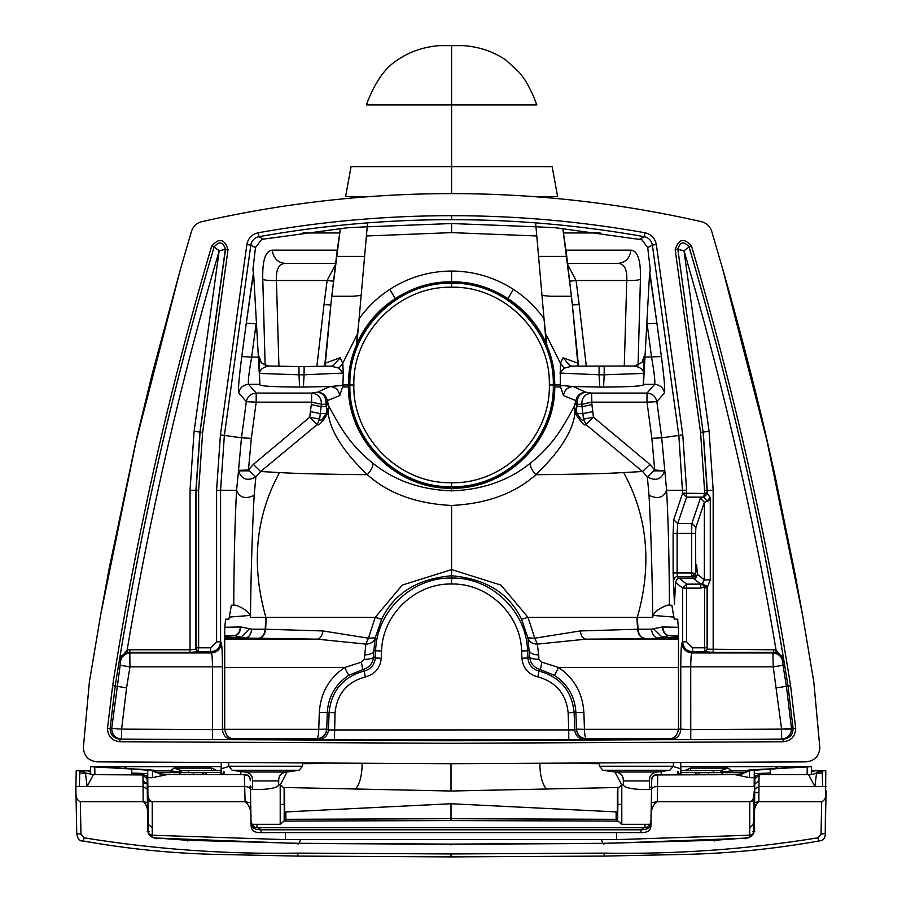 <?xml version="1.0" encoding="UTF-8"?>
<svg xmlns="http://www.w3.org/2000/svg" width="902" height="902" viewBox="0 0 902 902"><rect width="100%" height="100%" fill="white"/><g stroke="black" fill="none" stroke-linecap="round" stroke-linejoin="round"><path stroke-width="1.35" d="M621.794 784.841L617.859 788.179L617.859 804.437L621.794 804.415L621.794 784.841L623.327 784.977L623.327 780.94L627.127 780.94M617.633 819.58L617.859 804.437M617.859 820.967L621.794 824.304L621.794 804.415M645.629 780.94L649.417 780.94L649.417 789.442L651.571 789.419L640.307 789.419C630.047 788.912 624.319 787.378 623.135 784.841M650.195 824.304L621.794 824.304M280.206 784.841L280.206 804.415L284.141 804.437L284.119 788.021L280.206 784.841L278.865 784.841C277.681 787.378 271.953 788.912 261.693 789.419L250.429 789.419L252.583 789.419L252.583 780.94L256.371 780.94M284.141 804.437L284.119 788.021M251.805 824.304L280.206 824.304L284.141 820.967L284.367 819.58M83.164 840.98C126.765 848.805 170.782 853.269 215.24 854.374L297.807 856.088L297.863 853.123C225.974 854.397 154.716 849.301 84.1 837.823L83.164 840.98C79.635 841.431 77.504 838.905 76.749 833.403L75.948 791.832M84.1 837.823L80.966 834.203L76.76 833.392M147.624 829.558L147.612 828.216C147.635 834.271 150.657 837.552 156.7 838.048L156.779 838.815L156.7 838.048L297.818 843.46L451 844.238L604.182 843.46L745.289 838.262C751.389 837.721 754.422 834.485 754.388 828.566L754.376 829.558M90.617 770.68L79.793 771.041L79.399 786.578L87.111 786.578L85.476 773.161M81.778 770.86L76.208 770.68L75.892 786.578L79.399 786.578M816.524 773.161L814.889 786.578L822.601 786.578L822.207 771.041L811.383 770.68M819.557 771.12L825.792 770.68L825.24 833.392L826.052 791.832M604.137 853.123C676.026 854.397 747.284 849.301 817.9 837.823L818.836 840.991C775.235 848.805 731.218 853.269 686.76 854.374L604.193 856.088L604.137 853.123L451 853.946L451 856.889L604.193 856.088M817.9 837.823L821.034 834.203L825.24 833.392M826.074 790.513C826.469 796.613 825.003 800.356 821.677 801.731L821.034 834.203M811.36 772.078L814.901 770.68L811.36 772.078M87.099 770.68L90.64 772.078L87.099 770.68M83.029 771.503L79.996 770.68M142.99 780.974L143.159 801.731L80.323 801.731C76.997 800.356 75.531 796.613 75.926 790.513L75.892 786.578M754.489 816.626L754.388 828.216C754.365 834.271 751.343 837.552 745.3 838.048L745.289 838.262M754.692 792.497L758.92 792.497L759.01 780.963M822.207 771.041L816.423 773.014C813.018 774.446 810.447 774.987 808.699 774.66L759.067 774.66L758.965 786.578L814.889 786.578L808.632 774.66M745.3 838.048L745.221 838.815L745.3 838.048L714.294 840.303L714.237 841.059L714.294 840.303L604.137 843.325L451 844.103L604.137 843.325L603.957 844.137L604.182 843.46M451 844.238L297.818 843.46M754.388 828.566L754.816 779.102L754.771 784.03L759.01 780.681M755.899 804.561L754.591 804.561C754.726 789.002 754.726 789.002 754.591 804.561C754.455 820.121 754.455 820.121 754.591 804.561L754.602 803.378M147.184 779.102L142.944 774.931L143.035 786.578L147.274 789.092L147.184 779.102L147.612 828.171C147.127 825.161 147.094 839.052 156.711 838.026L187.717 840.281L297.874 843.302L187.706 840.303L156.7 838.048M156.711 838.262C150.611 837.721 147.578 834.485 147.612 828.566L147.612 828.216M147.612 828.566L147.511 816.096M147.5 815.126L147.488 813.536C147.522 817.64 147.522 817.64 147.488 813.536L147.387 802.521L143.508 801.731C146.913 805.497 148.244 809.962 147.5 815.126M147.443 809.094L147.409 805.215M754.5 815.126C753.756 809.962 755.087 805.497 758.492 801.731L821.677 801.731M601.442 839.627L602.795 843.325M299.205 843.325L300.558 839.627M76.749 833.403L75.926 790.513M143.035 786.578L87.111 786.578L93.357 774.66M274.873 780.94L278.673 780.94L278.673 784.977M302.598 763.374L302.542 766.215L299.024 770.285L286.543 772.011M278.673 780.94C278.628 775.551 281.277 772.574 286.622 771.999C281.255 772.552 278.594 775.54 278.673 780.94L252.583 780.94C252.628 775.551 249.967 772.574 244.622 771.999L232.231 770.285L228.702 766.215L228.646 762.968M673.354 762.979L673.298 766.215L669.769 770.285L657.287 772.011M649.417 780.94C649.372 775.551 652.033 772.574 657.378 771.999C651.999 772.552 649.35 775.54 649.417 780.94L623.327 780.94C623.372 775.551 620.723 772.574 615.378 771.999L602.976 770.285L599.458 766.215L599.402 763.385M364.318 659.362C369.888 659.283 372.988 658.359 373.62 656.577C372.943 663.32 369.335 667.66 362.807 669.577L348.713 675.395L344.665 667.48L361.341 662.158L364.318 659.362L365.851 644.118L317.2 639.157L245.22 638.075L224.711 638.977M224.711 638.064L231.498 637.68L235.14 638.515M224.711 636.496L231.498 637.68L241.138 637.128L249.595 628.739L251.726 629.19C251.027 634.523 248.862 637.477 245.22 638.075L234.565 635.73L225.41 636.44M224.711 639.157L317.2 639.157C320.255 638.65 322.172 635.921 322.972 630.949L265.616 629.235C264.94 634.625 262.775 637.624 259.122 638.233M249.595 628.739L240.935 626.969C240.248 632.144 238.128 635.064 234.565 635.73L224.711 635.752M364.487 654.942C370.057 654.705 373.169 653.285 373.834 650.669L375.232 637.872C373.992 641.886 370.857 643.972 365.851 644.118L368.444 638.199L322.972 630.949M381.591 651.007L375.627 650.748C376.45 611.206 412.158 577.111 451.598 578.024L451.598 584C415.258 583.143 382.335 614.623 381.591 651.007L381.275 658.257L375.311 657.986L373.62 656.577L373.834 650.669L375.627 650.748L375.311 657.986C374.567 664.887 370.857 669.239 364.171 671.054L362.807 669.577L361.341 662.158M258.694 638.233C262.347 637.624 264.511 634.625 265.188 629.235L265.853 617.374C250.981 564.731 255.537 516.474 279.541 472.58C297.006 473.618 326.265 474.328 367.328 474.711C388.334 493.473 416.42 503.722 451.598 505.481L451.598 569.579L402.247 585.094L375.187 617.374L368.444 638.199L375.232 637.872L381.647 619.268L375.187 617.374L250.418 617.374L250.147 615.435L229.717 617.058M224.722 627.273L240.935 626.969M234.554 738.975L234.824 738.975C229.153 738.862 225.782 735.558 224.711 729.042L224.711 628.739L225.556 619.189L228.928 619.189L231.386 605.231L235.636 605.152C243.416 607.959 248.253 611.387 250.147 615.435M232.829 738.783L316.884 738.783L318.485 739.561C324.382 739.031 327.708 735.818 328.463 729.943L568.745 729.921L568.147 712.783C566.185 693.942 556.083 681.98 537.829 676.906C528.268 674.313 522.968 668.1 521.92 658.257L521.604 651.007C520.86 614.623 487.937 583.143 451.598 584M653.6 628.739L662.26 626.969C662.947 632.144 665.067 635.064 668.63 635.73L662.057 637.128L653.6 628.739L651.458 629.19C652.169 634.523 654.333 637.477 657.964 638.075L662.057 637.128L671.697 637.68L668.055 638.515L585.984 639.157L537.344 644.118L538.708 654.942C533.138 654.705 530.026 653.285 529.361 650.669L527.569 650.748C526.745 611.206 491.038 577.111 451.598 578.024L451.598 575.78C417.446 578.734 394.129 593.234 381.647 619.268M279.541 472.58L260.622 471.509L255.852 476.921L254.172 495.266C252.346 527.907 251.094 568.61 250.418 617.374M372.3 462.737C393.937 480.405 420.377 489.786 451.598 490.857L451.598 488.207C396.981 489.504 348.149 441.382 348.42 386.969L342.58 386.969L339.772 395.516L327.313 400.646L328.959 406.475C338.194 423.061 348.104 443.491 372.3 462.737C373.541 465.624 371.883 469.615 367.328 474.711C342.884 451.169 329.816 430.355 328.136 412.27L326.637 415.202C321.619 422.993 318.474 426.127 317.188 424.605L260.622 471.509L253.361 464.383L309.758 417.198L317.188 424.605L319.669 419.103C320.278 421.662 322.386 419.768 326.005 413.432L326.637 415.202M216.593 490.282L216.593 641.829L220.573 641.829L220.573 490.282L216.593 490.282L220.426 434.877L241.477 437.808L238.511 470.348L248.445 469.998L255.852 476.921C247.328 481.465 241.544 479.447 238.511 470.867L236.561 490.282C234.915 521.548 233.979 559.86 233.742 605.231M254.172 495.266C245.592 499.494 239.718 497.825 236.561 490.282L220.573 490.282L224.361 435.429L250.824 245.107C251.714 240.541 254.42 237.733 258.942 236.674C322.657 225.331 386.879 219.66 451.598 219.66L451.598 215.679C386.642 215.679 322.194 221.373 258.243 232.75L258.942 236.674L263.485 239.12L261.309 239.763L255.469 247.644L252.955 269.371M232.355 739.448L212.432 739.629L212.477 729.662L222.433 729.481C223.019 735.525 226.334 738.839 232.355 739.448L234.689 738.975M212.432 739.629L121.544 739.076C115.242 738.343 111.961 734.792 111.713 728.433L110.089 728.512C110.36 734.893 113.663 738.434 119.989 739.144L119.966 741.737L451.598 743.293L783.229 741.737L783.207 739.144L781.651 739.076L781.583 729.109L690.718 729.662L678.484 729.042L678.484 628.739L677.639 619.189L674.256 619.189L671.81 605.231L667.559 605.152C659.779 607.959 654.942 611.387 653.048 615.435L673.478 617.058M568.767 739.877L584.71 739.561C578.813 739.031 575.487 735.818 574.732 729.943L568.745 729.921L568.767 739.877L334.428 739.877L335.048 712.783L329.072 712.58L328.463 729.943L326.851 729.166C326.062 734.995 322.736 738.208 316.884 738.783M339.772 395.516C338.746 390.025 335.476 387.026 329.952 386.53L342.264 385.436L342.58 386.969L342.929 384.917L342.264 385.436M310.389 411.616L309.758 417.198L319.669 419.103L320.266 413.612L310.389 411.616L311.607 402.157L256.191 402.157L256.191 393.08L311.607 393.08L311.607 402.157L321.416 404.299C321.462 397.658 318.192 393.915 311.607 393.08L317.504 392.167C323.491 393.261 326.298 397.286 325.938 404.265L321.416 404.299L320.266 413.612L326.005 413.432L328.959 406.475L328.136 412.27L327.167 410.906L325.938 404.265L327.313 400.646C326.107 395.426 322.837 392.595 317.504 392.167L329.952 386.53L303.399 387.071L304.109 374.792L343.301 373.067L342.929 384.917L348.397 384.974C349.424 348.273 365.039 319.477 395.245 298.585C377.724 310.141 364.78 325.509 356.403 344.677L359.176 318.699C367.542 307.007 377.746 297.232 389.799 289.373L395.245 298.585C412.406 287.58 431.19 282.01 451.598 281.875C472.005 282.01 490.789 287.58 507.95 298.585C525.471 310.141 538.415 325.509 546.792 344.677L544.019 318.699L545.992 341.204M196.072 647.805L195.869 649.192L190.029 649.778L129.798 649.778L129.798 652.36L127.667 652.586C122.413 654.548 119.662 657.006 119.414 659.982C142.55 520.364 174.12 382.696 214.112 246.945L214.112 246.945C219.321 240.879 223.065 241.691 225.342 249.369L225.5 249.324C223.098 241.725 219.299 240.924 214.112 246.934L211.632 246.201C219.107 237.576 224.575 238.737 228.026 249.674L225.5 249.324L200.097 432.058L196.072 490.282L196.072 647.805L198.632 647.805L198.395 651.774L210.628 651.774L211.339 652.958C217.314 652.304 220.64 648.989 221.294 643.025L220.573 641.829C219.975 647.861 216.66 651.176 210.628 651.774L210.628 647.805L216.593 641.829M127.667 652.586L127.114 650.06L119.414 659.982L120.507 661.267C121.77 656.137 125.04 653.375 130.294 652.958L211.339 652.958C212.038 654.3 212.421 658.934 212.477 666.86L222.433 666.86C222.377 653.285 221.993 645.336 221.294 643.025M180.558 268.83L191.495 231.307C193.186 226.244 196.613 223.031 201.777 221.678C284.243 202.973 367.509 193.614 451.598 193.614C535.799 193.626 619.076 202.984 701.418 221.678C706.582 223.031 710.009 226.244 711.701 231.307L722.637 268.83L767.038 440.999L802.6 615.198L813.807 681.98L819.862 747.905C819.061 756.316 814.45 760.961 806.05 761.852L451.598 763.701L97.134 761.852C88.746 760.961 84.134 756.316 83.334 747.905L89.388 681.98L100.596 615.198L136.157 440.999L180.558 268.83L152.393 373.146L136.687 437.898L109.367 567.471L100.596 615.198M337.247 250.158L272.291 250.158C273.362 258.243 277.647 262.651 285.156 263.384C278.774 263.767 275.865 269.495 276.429 280.533C269.27 280.646 264.714 280.24 262.775 279.327L265.132 365.209M259.111 356.606L259.37 373.428C260.069 369.392 263.305 366.922 269.055 366.043L268.616 365.998C257.228 362.322 261.636 360.71 259.675 359.436L259.111 356.606L261.354 362.593M268.616 365.998L299.002 366.55L299.002 374.792L259.37 373.428L259.945 385.019L253.575 272.505L245.491 328.937L252.537 278.414M250.125 295.123L253.394 273.329L252.955 269.405M259.945 385.019C262.493 386.259 275.719 386.947 299.611 387.071L303.399 387.071M257.893 357.091L251.647 357.091L256.112 323.807L256.405 329.343L256.112 323.807L246.257 323.299M335.499 263.384L285.156 263.384M565.949 250.158L630.904 250.158C629.833 258.243 625.548 262.651 618.039 263.384L567.696 263.384M333.357 281.142L327.122 280.533L335.318 264.805M345.579 196.602L351.047 166.701L345.567 196.602L369.516 196.602M351.397 166.701L352.321 166.701M354.17 166.701L374.048 166.701M417.265 166.701L426.533 166.701M448.508 166.701L451.598 166.701L451.598 104.914L366.595 104.914M351.047 166.701L451.598 166.701L351.047 166.701M536.6 104.914L451.598 104.914L451.598 46.25M361.217 295.428L352.716 296.273L331.744 296.273L340.381 228.477L336.683 254.319M357.925 333.018L342.771 363.179L343.301 373.067L338.949 368.151L331.068 366.133L304.109 366.55L304.109 374.792L299.002 374.792L299.611 387.071M356.403 344.677L357.35 339.028M356.538 341.52L357.474 338.16L357.203 341.204M331.079 366.133L333.097 365.817L340.11 357.79L342.771 363.179L338.949 368.151M357.271 339.434L367.509 223.437M210.628 647.805L198.632 647.805L198.632 490.282L195.914 490.282L195.914 649.102L198.474 651.515M195.869 649.192L198.395 651.774L190.029 652.36L129.798 652.36L129.967 666.86L120.169 665.248L120.507 661.267M367.215 226.763L347.27 227.789L263.485 239.12M367.215 226.797L366.415 235.974L451.598 232.626L451.598 223.538L367.215 226.797M451.598 223.538L535.98 226.797L544.019 318.699C535.653 307.007 525.449 297.232 513.396 289.373C494.578 277.286 473.978 271.186 451.598 271.04C429.217 271.186 408.617 277.286 389.799 289.373M342.681 386.473L342.94 385.244M238.726 392.922C237.981 390.047 238.996 377.938 241.781 356.583L251.647 357.091C248.862 373.101 247.836 382.189 248.58 384.342L256.191 393.08C250.812 393.531 247.52 396.395 246.325 401.661L238.726 392.922C239.921 387.657 243.202 384.793 248.58 384.342L259.72 384.342M256.191 402.157L246.325 401.661L241.477 437.808L251.331 438.304L256.191 402.157M324.912 365.738L324.776 366.313M336.829 253.214L330.899 304.166L325.126 366.302M340.11 357.79L326.005 362.908M330.955 304.166L331.744 296.273M129.798 649.778L127.114 650.06C149.912 515.155 180.603 382.065 219.197 250.801L225.342 249.369L199.951 432.035L194.11 431.224L219.197 250.801L214.112 246.945C171.605 391.175 138.637 537.547 115.185 686.05L112.637 685.644L107.507 728.342L110.089 728.512L115.185 686.05L126.584 687.843L121.612 729.109L212.477 729.662L212.477 666.86L129.967 666.86L126.584 687.843M348.713 675.395C335.397 684.246 328.26 696.626 327.291 712.512L319.308 712.693C320.447 693.334 328.903 678.27 344.665 667.48L224.711 667.48M678.484 638.977L668.055 638.515M678.484 638.064L671.697 637.68L678.484 636.496M678.484 639.157L585.984 639.157C582.94 638.65 581.023 635.921 580.223 630.949L637.579 629.235C638.255 634.625 640.42 637.624 644.073 638.233M678.473 627.273L662.733 626.98C663.421 632.155 665.541 635.076 669.115 635.73L677.785 636.44M538.708 654.942L538.877 659.362L541.854 662.158L558.518 667.48C574.292 678.27 582.748 693.334 583.887 712.693L584.451 729.346L678.484 729.346M538.877 659.362C533.308 659.283 530.207 658.359 529.575 656.577L527.963 637.872C529.203 641.886 532.327 643.972 537.344 644.118L534.751 638.199L580.223 630.949M521.92 658.257L527.884 657.986L529.575 656.577C530.252 663.32 533.86 667.66 540.388 669.577L541.854 662.158M521.604 651.007L527.569 650.748L527.884 657.986C528.617 664.887 532.338 669.239 539.024 671.054L540.388 669.577L554.482 675.395L558.518 667.48L678.484 667.48M521.548 619.268L528.008 617.374L500.948 585.094L451.598 569.579L451.598 575.78C485.75 578.734 509.066 593.234 521.548 619.268L527.963 637.872L534.751 638.199L528.008 617.374L652.777 617.374L653.048 615.435M669.16 635.775L678.484 635.752M554.482 675.395C567.798 684.246 574.935 696.626 575.904 712.512L576.468 729.166L584.451 729.346C584.62 735.074 585.274 738.231 586.424 738.783C580.572 738.208 577.257 734.995 576.468 729.166L576.344 729.166C577.133 734.995 580.448 738.208 586.311 738.783L670.366 738.783M644.502 638.233C640.848 637.624 638.684 634.625 638.007 629.235L637.342 617.374C652.214 564.731 647.659 516.474 623.654 472.58L623.654 472.58C606.189 473.618 576.93 474.328 535.867 474.711C514.862 493.473 486.776 503.722 451.598 505.481M563.423 395.516C564.449 390.025 567.719 387.026 573.244 386.53L560.931 385.436L560.616 386.969L563.423 395.516L575.882 400.646L574.236 406.475C565.002 423.061 555.091 443.491 530.895 462.737C509.258 480.405 482.818 489.786 451.598 490.857M530.895 462.737C529.654 465.624 531.312 469.615 535.867 474.711C560.311 451.169 573.379 430.355 575.059 412.27L576.028 410.906L574.236 406.475L575.059 412.27L576.558 415.202C581.564 422.993 584.721 426.127 586.007 424.605L642.574 471.509L647.343 476.921L649.023 495.266C650.849 527.907 652.101 568.61 652.777 617.374M653.724 470.867L654.739 469.998L664.673 470.867C661.651 479.447 655.867 481.465 647.343 476.921L653.724 470.867L664.673 470.867M649.023 495.266C657.603 499.494 663.477 497.825 666.634 490.282C668.281 521.548 669.216 559.86 669.453 605.231M451.598 215.679C516.553 215.679 581.001 221.373 644.953 232.75C651.278 234.238 655.066 238.173 656.318 244.555L652.371 245.107L678.834 435.429L661.718 437.808L666.634 490.282L686.602 490.282L682.769 434.877L678.834 435.429L682.622 493.18L673.738 519.653L677.718 523.588L677.098 533.432L673.117 533.432L673.117 572.928L674.471 604.239L675.508 582.455L682.622 588.127L682.622 641.829L681.901 643.025C682.555 648.989 685.881 652.304 691.857 652.958C691.157 654.3 690.774 658.934 690.718 666.86L680.762 666.86C680.818 653.285 681.202 645.336 681.901 643.025M680.762 666.86L680.762 729.481C680.176 735.525 676.861 738.839 670.84 739.448L668.371 738.975C674.031 738.862 677.402 735.558 678.484 729.042M545.27 333.018L560.424 363.179L560.266 384.917L554.651 384.974L554.629 386.958C554.944 441.315 505.932 489.38 451.598 488.027C397.196 489.324 348.33 441.428 348.567 386.958L348.544 384.974C347.123 329.906 396.53 280.499 451.598 281.92L451.598 283.239C397.173 281.886 348.499 330.572 349.875 384.974C348.499 439.387 397.207 488.072 451.598 486.697L451.598 488.207C506.033 489.572 555.102 441.405 554.775 386.969L560.616 386.969L560.266 384.917L560.931 385.436M575.882 400.646C577.088 395.426 580.358 392.595 585.68 392.167C579.704 393.261 576.885 397.286 577.257 404.265L575.882 400.646M643.487 359.526L644.084 356.606L643.25 385.019L643.476 384.342L654.615 384.342C659.993 384.793 663.274 387.657 664.47 392.922L656.859 401.661L647.005 402.157L651.864 438.304L654.739 469.998L649.835 464.383L593.437 417.198L586.007 424.605L583.526 419.103L593.437 417.198L591.926 404.603L582.083 406.701L583.526 419.103C582.918 421.662 580.809 419.768 577.179 413.432L576.558 415.202M575.341 402.698L576.863 406.599L576.028 410.906L577.179 413.432L582.929 413.612L592.806 411.616M781.583 729.109L791.482 728.433L791.505 729.109L781.583 729.109L773.228 666.86L772.89 652.958L775.528 652.586C780.782 654.548 783.534 657.006 783.782 659.982L782.688 661.267C781.425 656.137 778.155 653.375 772.89 652.958L691.857 652.958L692.567 651.774C686.535 651.176 683.22 647.861 682.622 641.829L686.602 641.829L686.602 588.127L682.622 588.127L686.602 584.146L679.443 578.441C678.078 577.663 676.771 578.994 675.508 582.455M707.326 649.192L773.397 649.778L773.397 652.36L713.166 652.36L704.8 651.774L704.563 647.805L707.123 647.805L707.326 649.192L704.8 651.774L692.567 651.774L692.567 647.805L686.602 641.829M653.071 295.123L649.801 273.329L650.241 269.371M643.476 384.342L649.62 272.505L657.705 328.937L650.658 278.414M618.039 263.384C624.421 263.767 627.33 269.495 626.766 280.533C633.926 280.646 638.481 280.24 640.42 279.327L638.064 365.209M535.687 223.437L535.968 226.763L555.925 227.789L641.886 239.763L647.726 247.644L650.241 269.405M643.521 359.436L643.521 359.436C644.986 360.665 642.01 362.852 634.58 365.998L634.14 366.043C639.89 366.922 643.115 369.392 643.825 373.428L604.193 374.792L604.193 366.55L599.086 366.55L599.086 374.792L559.894 373.067L564.246 368.151L572.116 366.133L634.58 365.998M643.25 385.019C640.702 386.259 627.476 386.947 603.585 387.071L604.193 374.792L599.086 374.792L599.796 387.071L603.585 387.071M651.864 438.304L661.718 437.808L656.859 401.661C655.675 396.395 652.383 393.531 647.005 393.08L654.615 384.342C655.359 382.189 654.333 373.101 651.548 357.091L647.084 323.807L646.779 329.343L647.084 323.807L656.938 323.299M567.877 264.805L576.062 280.533L626.766 280.533L624.263 366.325M569.838 281.142L576.062 280.533L579.163 304.538L572.375 304.932M533.668 196.602L557.628 196.602L552.148 166.701L557.628 196.602M451.598 166.701L552.148 166.701L451.598 166.701L451.598 193.614M541.978 295.428L550.479 296.273L571.451 296.273L562.814 228.477M546.792 344.677L545.845 339.028M554.629 386.958L554.798 384.974C553.772 348.273 538.156 319.477 507.95 298.585L513.396 289.373M546.646 341.52L545.8 339.118M572.116 366.133L570.098 365.817L563.085 357.79L560.424 363.179L564.246 368.151M591.926 404.603L591.588 393.08L647.005 393.08L647.005 402.157L591.588 402.157L581.779 404.299L582.083 406.701L576.863 406.599L577.257 404.265L581.779 404.299C581.734 397.658 585.003 393.915 591.588 393.08L585.68 392.167L573.244 386.53L599.796 387.071M773.397 649.778L776.081 650.06L783.782 659.982C760.645 520.364 729.075 382.696 689.072 246.945L691.563 246.201C684.088 237.576 678.62 238.737 675.17 249.674L677.695 249.324C680.097 241.725 683.896 240.924 689.083 246.934C731.59 391.175 764.558 537.547 788.01 686.05L790.558 685.644L795.688 728.342L793.106 728.512L788.01 686.05L786.409 686.298L791.482 728.433L793.106 728.512C792.835 734.893 789.532 738.434 783.207 739.144L451.598 740.7L119.989 739.144L121.544 739.076L121.612 729.109L111.713 728.433L120.169 665.248M644.953 232.75L644.253 236.674C580.538 225.331 516.316 219.66 451.598 219.66M647.726 247.644L652.371 245.107C651.481 240.541 648.775 237.733 644.253 236.674L639.71 239.12M707.123 647.805L707.123 587.8L710.269 579.885L710.269 497.724L708.239 500.982L704.361 502.234L704.361 579.885L702.06 583.91L706.728 586.12L707.123 587.8L704.563 587.8L702.263 584.011L702.85 583.763L707.281 587.698L707.281 649.102L704.721 651.515M451.598 232.626L536.78 235.974L535.968 226.763M560.514 386.473L560.255 385.244M675.17 249.674L700.561 432.408L703.086 432.058L707.123 490.282L713.166 490.282L709.085 431.224L683.998 250.801L677.853 249.369C680.131 241.691 683.874 240.879 689.072 246.945L683.998 250.801C722.592 382.065 753.283 515.155 776.081 650.06L775.528 652.586M670.84 739.448L690.763 739.629L690.718 666.86L773.228 666.86L783.026 665.248L782.688 661.267M791.505 729.109C790.93 735.119 787.638 738.445 781.651 739.076L690.763 739.629M578.283 365.738L578.419 366.313M566.366 253.214L572.296 304.166L578.069 366.302M563.085 357.79L577.19 362.908M645.302 357.091L661.414 356.583C664.199 377.938 665.214 390.047 664.47 392.922M572.24 304.166L571.451 296.273M677.853 249.369L703.086 432.058L677.853 249.369M703.661 496.878L704.259 496.957L703.661 496.878L704.563 492.999L707.123 492.999L704.259 496.957L707.281 493.146L707.281 490.282L703.244 432.035L709.085 431.224M673.117 572.928L677.098 572.928L677.098 533.432L691.62 533.432L691.879 523.588L695.859 527.523L704.361 502.234L700.369 498.299L691.879 523.588L677.718 523.588L686.602 497.126L682.622 493.18L707.078 493.507M700.719 588.127L700.719 584.146L686.602 584.146L686.602 588.127L700.719 588.127L706.728 586.12M710.269 497.724L707.123 492.999L707.123 490.282L704.563 490.282L700.561 432.408M707.698 500.723L709.784 497.678M707.54 493.405L703.797 497.34L707.247 501.106M709.299 499.99L708.825 499.325M679.443 578.441L693.559 578.441C694.935 579.253 696.231 577.9 697.46 574.382L704.361 579.885L710.269 579.885M693.559 578.441L700.719 584.146L702.263 584.011M576.344 729.166L574.732 729.943L574.123 712.58L583.887 712.693M695.859 527.523L695.6 533.432L691.62 533.432L691.62 572.928L677.098 572.928L677.458 576.874C676.072 576.141 674.73 577.404 673.433 580.674M695.6 533.432L695.758 576.874L677.458 576.874M695.6 572.928L691.62 576.874L691.62 572.928L695.679 573.424C694.427 576.288 693.131 577.438 691.8 576.874M695.543 572.251L695.78 576.874M695.679 573.277L696.547 564.37L697.46 574.382M221.001 774.66L221.464 768.696L228.702 766.508M224.485 774.66L224.023 771.492L222.478 774.66M252.583 787.142L248.478 787.119M302.587 763.678L323.006 763.464M451 763.487L451 791.02L284.006 787.491M221.565 762.923L221.17 769.699L221.294 762.923M106.323 767.467L90.55 766.7L90.696 774.592L90.55 766.7L152.449 770.184L147.702 770.229L147.894 791.832M221.227 766.7L97.551 766.7M117.271 766.7L97.269 766.7M251.038 822.917C251.128 827.495 254.454 829.784 261.039 829.784L640.961 829.784L643.904 827.72L258.096 827.72L261.039 829.784L261.084 832.602C254.387 832.907 251.06 830.325 251.072 824.856L251.027 821.801M250.384 785.349L251.072 824.856M250.959 817.911C251.342 810.616 249.392 805.227 245.107 801.731L244.329 774.931C248.242 774.931 250.237 776.87 250.305 780.76L250.305 780.534C250.361 776.532 248.377 774.57 244.318 774.66L166.701 774.66L152.483 777.671L152.449 770.184L156.52 772.653M261.084 832.602L640.916 832.602C647.816 832.771 651.154 830.19 650.928 824.856L651.041 817.911C650.658 810.616 652.608 805.227 656.893 801.731L749.787 801.731L749.731 835.229L616.494 839.627L285.506 839.627L152.269 835.241L152.213 801.731L244.713 801.731M147.894 791.764L147.984 801.472L152.213 801.731C148.965 800.514 147.533 797.199 147.894 791.764L147.849 786.578L244.487 786.578C248.433 786.533 250.429 787.694 250.463 790.073M147.984 801.472L148.232 830.81L147.612 827.968M148.526 769.665L131.748 768.876L147.702 770.229L147.748 774.683M94.89 774.66L94.755 766.926L131.748 768.966L131.805 774.66M754.049 819.704L753.001 824.608M754.016 801.472L749.787 801.731C753.035 800.514 754.467 797.199 754.106 791.764L753.768 830.81L754.388 827.968M770.195 774.66L770.252 768.955L807.245 766.926L807.11 774.66M754.264 773.341L754.298 770.229L801.619 766.959M795.677 767.467L811.45 766.7L811.304 774.592L811.45 766.7L784.729 766.7M101.419 767.072L131.748 768.876M104.046 766.7L107.034 767.512M217.303 770.669L211.587 768.132L174.018 768.109L170.343 770.883L170.207 772.619L221.069 772.563M206.197 774.66L204.089 774.66M804.302 766.7L680.773 766.7M753.474 769.665L770.252 768.876L749.551 770.184L749.517 777.671L735.299 774.66L742.515 773.815L746.337 771.684L745.695 772.529M745.48 772.653L749.551 770.184L754.298 770.229L754.151 786.578L657.513 786.578L657.671 774.931C653.758 774.931 651.763 776.87 651.695 780.76L651.312 802.803L656.893 801.731M684.686 770.669L690.413 768.121L727.982 768.109L731.657 770.883L746.574 770.883M721.69 772.563L714.158 772.563L712.817 770.669L720.303 770.669L721.634 771.954L731.657 770.883L731.793 772.619L721.69 772.563L721.634 771.954M147.612 769.609L154.659 770.409L156.531 772.653L192.994 772.664L193.919 774.559L204.202 774.66M697.911 774.66L722.085 774.66M708.081 774.559L709.017 772.664L745.447 772.664L748.164 770.128L754.376 769.609M285.212 811.947L451 803.738L451 820.561L284.119 821.113M697.877 772.676L699.636 772.676C696.896 772.371 695.611 773.003 695.814 774.559L697.81 774.559L699.681 772.676L745.447 772.664M677.515 774.66L677.977 771.492L679.522 774.66M800.581 767.072L770.252 768.876M794.966 767.512L797.954 766.7M187.841 772.664L189.183 770.669L181.606 770.669L174.018 768.109M649.417 787.142L651.582 787.13M451 791.02L617.994 787.491M616.134 819.32L616.134 811.901L451 803.738M616.134 811.901L616.788 811.947M651.041 817.911L651.312 802.803M650.928 824.856L650.973 821.801M640.916 832.602L640.961 829.784C647.546 829.784 650.872 827.495 650.962 822.917L650.962 822.872M673.298 766.52L680.536 768.696L680.999 774.66M579.355 763.464L599.413 763.678M680.706 762.934L680.83 769.699L680.435 762.934M189.172 770.669L221.148 770.669L181.697 770.669L180.366 771.954L170.343 770.883L155.426 770.883M280.206 804.415L280.206 824.304M79.951 770.691L85.577 773.014L93.301 774.66L142.944 774.931M79.793 771.041L84.078 771.943M79.647 772.901L85.577 773.769M82.443 771.12L80.03 770.68M817.922 771.943L819.76 771.041M819.783 771.03L822.049 770.691M816.423 773.769L822.353 772.901M758.841 801.731L758.965 786.578L754.726 789.092M754.613 802.521L758.492 801.731M759.056 774.931L754.816 779.102M147.229 784.03L142.99 780.681M822.601 786.578L826.108 786.578M451 844.114L451 844.96L451 844.114L297.874 843.302L298.043 844.137L297.863 843.325M451 853.946L297.863 853.123M80.966 834.203L80.323 801.731M187.706 840.303L187.763 841.059L187.706 840.303M232.231 770.285L299.024 770.285M228.702 766.215L302.542 766.215M244.713 772.011L286.622 771.999L292.665 771.233L286.622 771.999M599.458 766.215L673.298 766.215M602.976 770.285L669.769 770.285M615.457 772.011L657.378 771.999L663.489 771.221L657.378 771.999M251.726 629.19L265.616 629.235L266.282 617.374M224.711 729.346L318.744 729.346C318.575 735.074 317.921 738.231 316.771 738.783C322.623 738.208 325.938 734.995 326.727 729.166L326.851 729.166M319.308 712.693L318.744 729.346L326.727 729.166L327.291 712.512L329.072 712.58C331.338 690.763 343.042 676.917 364.171 671.054L365.366 676.906C347.112 681.98 337.01 693.942 335.048 712.783M231.183 605.389L235.636 605.152M240.462 626.98C239.774 632.155 237.654 635.076 234.08 635.73L234.035 635.775M251.331 438.304L248.445 469.998L253.361 464.383M238.511 470.867L249.471 470.867M334.428 739.877L318.485 739.561M222.433 666.86L222.433 729.481L224.711 729.042M451.598 286.588L451.598 283.273M339.693 232.953L302.993 232.953M272.291 250.158C265.413 250.824 262.245 260.543 262.775 279.327M278.932 366.325L276.429 280.533L327.122 280.533L324.032 304.538L330.82 304.932M364.622 256.405L336.412 256.405M119.966 741.737C112.006 740.835 107.857 736.37 107.507 728.342M190.029 652.36L190.029 490.282L195.914 490.282L199.951 432.035L202.634 432.408L228.026 249.674M198.632 490.282L202.634 432.408M112.637 685.644C136.112 537.006 169.102 390.521 211.632 246.201M258.243 232.75C251.917 234.238 248.118 238.173 246.877 244.555L250.824 245.107L255.469 247.644M220.426 434.877L246.877 244.555M451.598 271.04L451.598 281.92C506.721 280.545 556.027 329.861 554.651 384.974M451.598 287.231L451.598 283.239C506.022 281.886 554.685 330.572 553.321 384.974C554.685 439.387 505.988 488.072 451.598 486.697L451.598 482.717C503.857 484.024 550.648 437.256 549.341 384.974C550.671 332.725 503.857 285.9 451.598 287.231C399.338 285.9 352.524 332.725 353.855 384.974C352.547 437.256 399.338 484.024 451.598 482.717M349.875 384.974L353.855 384.974M348.567 386.958L348.544 384.974M327.854 402.698L326.332 406.599L321.112 406.701L311.269 404.603M299.002 366.562L304.109 366.562L299.002 366.55M241.781 356.583L245.491 328.993M324.032 304.538L316.85 366.46M190.029 490.282L194.11 431.224M381.275 658.257C380.227 668.1 374.928 674.313 365.366 676.906M651.458 629.19L637.579 629.235L636.913 617.374M672.001 605.389L667.559 605.152M623.654 472.58L642.574 471.509L649.835 464.383M586.311 738.783L584.71 739.561M677.808 619.392L674.268 619.189L677.808 619.392M563.502 232.953L600.202 232.953M641.841 362.593L644.084 356.606M630.904 250.158C637.782 250.824 640.95 260.543 640.42 279.327M538.562 256.405L566.783 256.405M795.688 728.342C795.338 736.37 791.189 740.835 783.229 741.737M691.563 246.201C734.093 390.521 767.083 537.006 790.558 685.644M704.563 587.8L704.563 647.805L692.567 647.805M656.318 244.555L682.769 434.877M549.341 384.974L553.321 384.974M713.166 490.282L713.166 652.36M783.026 665.248L786.409 686.298L776.611 687.843M657.705 328.993L661.414 356.583M586.334 366.46L579.163 304.538M700.369 498.299L703.402 497.126L686.602 497.126L686.602 490.282M568.147 712.783L574.123 712.58C571.857 690.763 560.153 676.917 539.024 671.054L537.829 676.906M673.738 519.653L673.117 533.432M704.563 490.282L704.563 492.999M241.375 770.285L240.507 774.66M280.319 784.841L287.964 770.285M362.164 763.284C361.995 775.731 359.718 784.345 355.354 789.149M285.528 839.604L285.46 832.614M250.688 802.803L245.107 801.731M284.401 819.332L285.754 819.32L285.776 821.102M257.014 827.686L256.957 824.304M131.782 773.037L147.736 773.645M156.305 772.529L152.415 770.759M155.663 771.684L156.136 772.405M156.091 772.371L165.122 775.021M148.232 830.81L149.089 834.091L152.269 835.241M148.176 824.338L152.28 827.664M749.731 835.241L752.911 834.091L753.768 830.81M749.72 827.664L753.824 824.338M97.698 766.7L100.381 766.959M123.675 766.7L127.317 768.628M179.915 774.66L193.919 774.559M143.35 783.128L147.127 782.959M147.218 782.947L147.815 782.925M223.448 774.66L224.023 771.492M204.19 774.559L202.319 772.676L204.123 772.676M206.186 774.559C206.378 773.003 205.104 772.371 202.364 772.676L179.949 772.664L179.915 774.547M754.264 773.645L770.218 773.037M746.337 771.684L749.585 770.759M736.878 775.021L742.493 773.826M152.483 777.671L147.77 777.682M754.23 777.682L749.517 777.671M690.413 768.121L690.661 770.691M680.931 772.563L714.158 772.664M712.828 770.669L680.852 770.669L720.394 770.669L727.982 768.109M754.782 782.947L754.185 782.925M722.085 774.547L722.051 772.664M285.878 819.32L285.866 811.901M677.977 771.492L678.552 774.66M774.683 768.628L778.325 766.7M616.472 839.604L616.54 832.614M735.299 774.66L657.671 774.931M657.287 801.731L657.513 786.578C653.567 786.533 651.571 787.694 651.537 790.073L651.447 795.057M645.043 824.304L644.986 827.686M451 820.561L617.881 821.113M661.493 774.66L660.625 770.285M621.681 784.841L614.037 770.285M546.646 789.149C542.282 784.345 540.005 775.731 539.836 763.284M617.599 819.332L616.246 819.32L616.224 821.102M211.587 768.132L211.339 770.691M180.31 772.563L180.366 771.954M617.633 789.554L617.881 788.021M617.318 791.877L617.419 818.058M284.367 789.554L284.141 820.967M284.682 817.257L284.581 791.077M818.971 771.503L820.234 770.86M604.126 843.302L714.283 840.281L745.289 838.026C753.711 839.187 755.436 826.356 754.388 828.171L754.388 828.205M825.251 833.403C825.431 838.026 823.301 840.551 818.836 840.98M759.067 774.66L755.853 775.675L754.816 778.877M142.933 774.66L146.147 775.675L147.184 778.877M297.807 856.088L451 856.9M244.622 771.999L238.511 771.221L244.622 771.999C250.001 772.552 252.65 775.54 252.583 780.94M615.378 771.999L609.335 771.233L615.378 771.999C620.745 772.552 623.406 775.54 623.327 780.94M366.37 104.914C374.42 83.063 384.624 68.202 396.97 60.321C409.26 51.775 423.433 46.87 439.488 45.619L463.707 45.619C479.763 46.87 493.935 51.775 506.214 60.321L519.124 72.307C525.426 79.241 531.334 90.11 536.825 104.914M330.899 304.166L324.652 366.313M802.6 615.198L795.057 573.976L774.615 473.775L766.429 437.538C753.136 379.325 734.172 308.743 722.637 268.83M562.825 228.477L566.512 254.319M572.296 304.166L578.532 366.313M285.754 819.32L451 818.689L616.246 819.32M258.096 827.72C253.857 827.788 251.489 825.206 250.993 819.974M159.485 773.815L166.701 774.66M147.15 831.216L149.112 831.768M754.85 831.216L752.888 831.768M179.949 772.664L156.553 772.664M202.364 772.676L192.994 772.664M699.636 772.676L709.006 772.664M657.682 774.66C653.623 774.57 651.639 776.532 651.695 780.534M643.904 827.72C648.166 827.754 650.534 825.172 651.007 819.974M221.17 769.699L220.855 774.66M680.83 769.699L681.145 774.66"/></g></svg>

